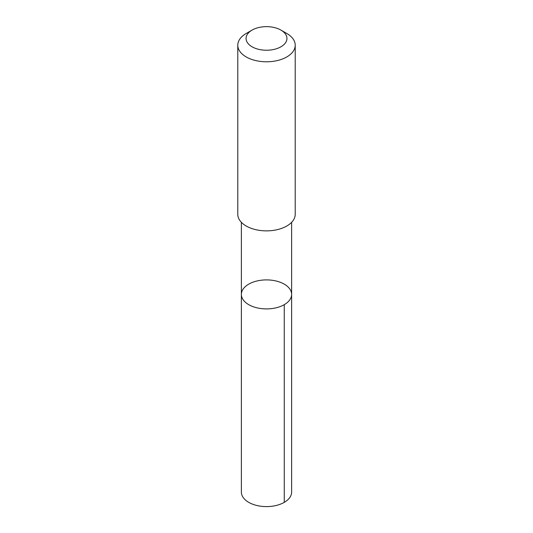 <?xml version="1.0" encoding="UTF-8"?>
<svg xmlns="http://www.w3.org/2000/svg" width="533" height="533" viewBox="0 0 533 533"><rect width="100%" height="100%" fill="white"/><g stroke="black" fill="none" stroke-linecap="round" stroke-linejoin="round"><path stroke-width="0.8" d="M289.899 289.126A25.124 14.504 180 0 1 291.624 294.403A25.124 14.504 180 0 1 266.5 308.907A25.124 14.504 180 0 1 241.376 294.403A25.124 14.504 180 0 1 261.85 280.151A25.124 14.504 180 0 1 289.899 289.126M241.376 492.092A25.124 14.504 0 0 0 243.095 497.376A25.124 14.504 0 0 0 271.15 506.35A25.124 14.504 0 0 0 291.624 492.092L291.624 294.403A25.124 14.504 180 0 1 266.5 308.907A25.124 14.504 180 0 1 241.376 294.403L241.376 492.092M252.056 30.101L246.193 33.486A28.715 16.576 0 0 0 237.785 45.212L237.785 214.293A28.715 16.576 0 0 0 239.757 220.329A28.715 16.576 0 0 0 271.817 230.582A28.715 16.576 0 0 0 295.215 214.293L295.215 45.212A28.715 16.576 0 0 0 286.807 33.486L280.944 30.101A20.427 11.793 0 0 0 252.056 30.101A20.427 11.793 0 0 0 247.472 42.733A20.427 11.793 0 0 0 277.68 48.316A20.427 11.793 0 0 0 280.944 30.101M237.785 45.212A28.715 16.576 0 0 0 239.757 51.248A28.715 16.576 0 0 0 271.817 61.502A28.715 16.576 0 0 0 295.215 45.212M284.262 304.656L284.269 502.353M241.376 222.328L241.376 294.403M291.624 222.328L291.624 294.403"/></g></svg>
